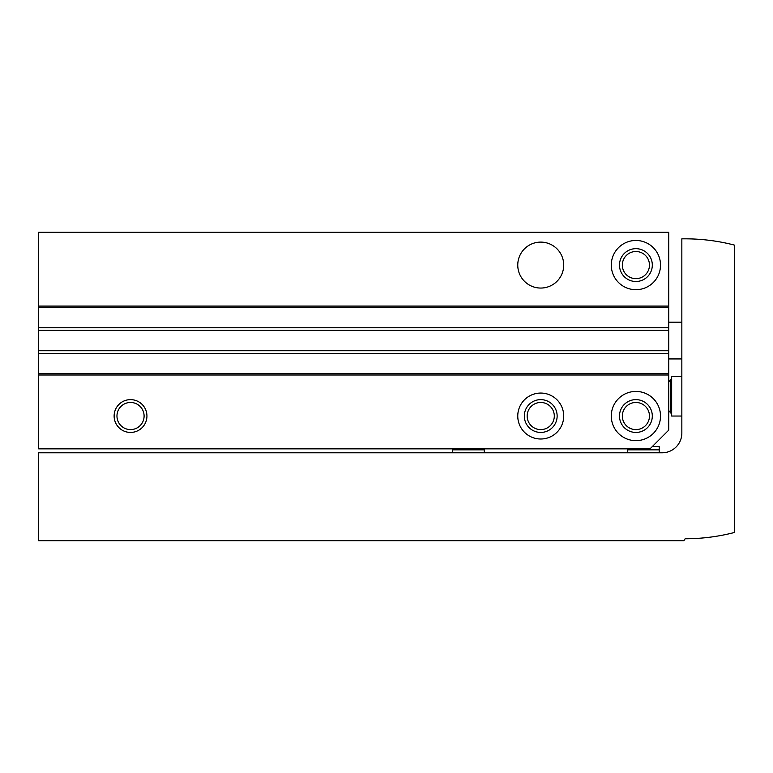 <?xml version="1.0" encoding="UTF-8"?>
<svg xmlns="http://www.w3.org/2000/svg" width="773" height="773" viewBox="0 0 773 773"><rect width="100%" height="100%" fill="white"/><g stroke="black" fill="none" stroke-linecap="round" stroke-linejoin="round"><path stroke-width="1.16" d="M452.456 452.785L452.456 448.852M484.294 448.852L484.294 452.785M627.367 448.852L627.367 452.785M38.65 375.011L38.65 232.267L668.722 232.267L668.722 430.146L650.016 448.852L38.65 448.852L38.65 375.011L668.722 375.011M114.124 416.038A16.407 16.407 0 0 0 138.734 430.242A16.407 16.407 0 0 0 138.734 401.825A16.407 16.407 0 0 0 114.124 416.038M517.765 416.038A22.968 22.968 0 0 0 552.222 435.924A22.968 22.968 0 0 0 552.222 396.143A22.968 22.968 0 0 0 517.765 416.038M611.288 416.038A24.61 24.61 0 0 0 648.209 437.354A24.61 24.61 0 0 0 648.209 394.723A24.61 24.61 0 0 0 611.288 416.038M517.765 265.081A22.968 22.968 0 0 0 552.222 284.976A22.968 22.968 0 0 0 552.222 245.186A22.968 22.968 0 0 0 517.765 265.081M611.288 265.081A24.61 24.61 0 0 0 648.209 286.397A24.61 24.61 0 0 0 648.209 243.766A24.61 24.61 0 0 0 611.288 265.081M38.65 373.697L668.722 373.697L38.65 373.697M38.65 353.358L668.722 353.358M38.65 327.762L668.722 327.762M38.65 307.412L668.722 307.412M622.333 265.081A13.566 13.566 0 0 0 642.682 276.831A13.566 13.566 0 0 0 642.682 253.331A13.566 13.566 0 0 0 622.333 265.081M619.492 265.081A16.407 16.407 0 0 0 644.102 279.295A16.407 16.407 0 0 0 644.102 250.867A16.407 16.407 0 0 0 619.492 265.081M622.333 416.038A13.566 13.566 0 0 0 642.682 427.788A13.566 13.566 0 0 0 642.682 404.289A13.566 13.566 0 0 0 622.333 416.038M619.492 416.038A16.407 16.407 0 0 0 644.102 430.242A16.407 16.407 0 0 0 644.102 401.825A16.407 16.407 0 0 0 619.492 416.038M527.167 416.038A13.566 13.566 0 0 0 547.516 427.788A13.566 13.566 0 0 0 547.516 404.289A13.566 13.566 0 0 0 527.167 416.038M524.326 416.038A16.407 16.407 0 0 0 548.936 430.242A16.407 16.407 0 0 0 548.936 401.825A16.407 16.407 0 0 0 524.326 416.038M116.965 416.038A13.566 13.566 0 0 0 137.314 427.788A13.566 13.566 0 0 0 137.314 404.289A13.566 13.566 0 0 0 116.965 416.038M659.205 452.785L659.205 446.552L652.306 446.552M627.367 449.838L659.205 449.838M484.294 449.838L452.456 449.838M38.65 452.785L38.65 540.733L683.892 540.733L685.129 538.762A196.893 196.893 0 0 0 734.35 532.51L734.35 245.08A196.893 196.893 0 0 0 685.129 238.828L681.844 238.828L681.844 433.102A19.692 19.692 0 0 1 662.152 452.785L38.65 452.785M681.844 416.038L671.669 416.038L671.669 376.654L681.844 376.654M38.65 306.098L668.722 306.098M38.65 350.729L668.722 350.729M38.65 330.38L668.722 330.38M671.669 413.275L670.887 413.14L670.887 379.553L671.669 379.417M681.844 322.177L668.722 322.177M681.844 358.933L668.722 358.933M670.887 413.14L668.722 410.55M670.887 379.553L668.722 382.142"/></g></svg>
